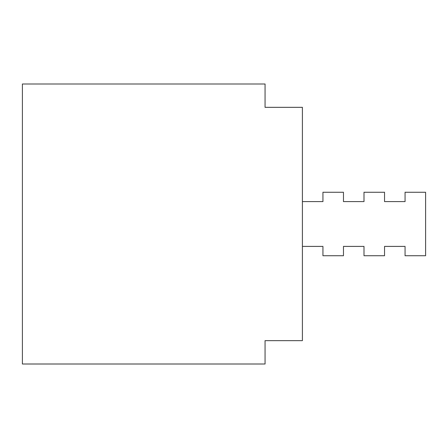 <?xml version="1.0" encoding="UTF-8"?>
<svg xmlns="http://www.w3.org/2000/svg" width="448" height="448" viewBox="0 0 448 448"><rect width="100%" height="100%" fill="white"/><g stroke="black" fill="none" stroke-linecap="round" stroke-linejoin="round"><path stroke-width="0.67" d="M302.4 246.4L322.935 246.4L322.935 255.735L343.465 255.735L343.465 246.4L364 246.4L364 255.735L384.535 255.735L384.535 246.4L405.065 246.4L405.065 255.735L425.6 255.735L425.6 192.265L405.065 192.265L405.065 201.6L384.535 201.6L384.535 192.265L364 192.265L364 201.6L343.465 201.6L343.465 192.265L322.935 192.265L322.935 201.6L302.4 201.6M302.4 107.335L265.065 107.335L265.065 84L22.4 84L22.4 364L265.065 364L265.065 340.665L302.4 340.665L302.4 107.335"/></g></svg>
